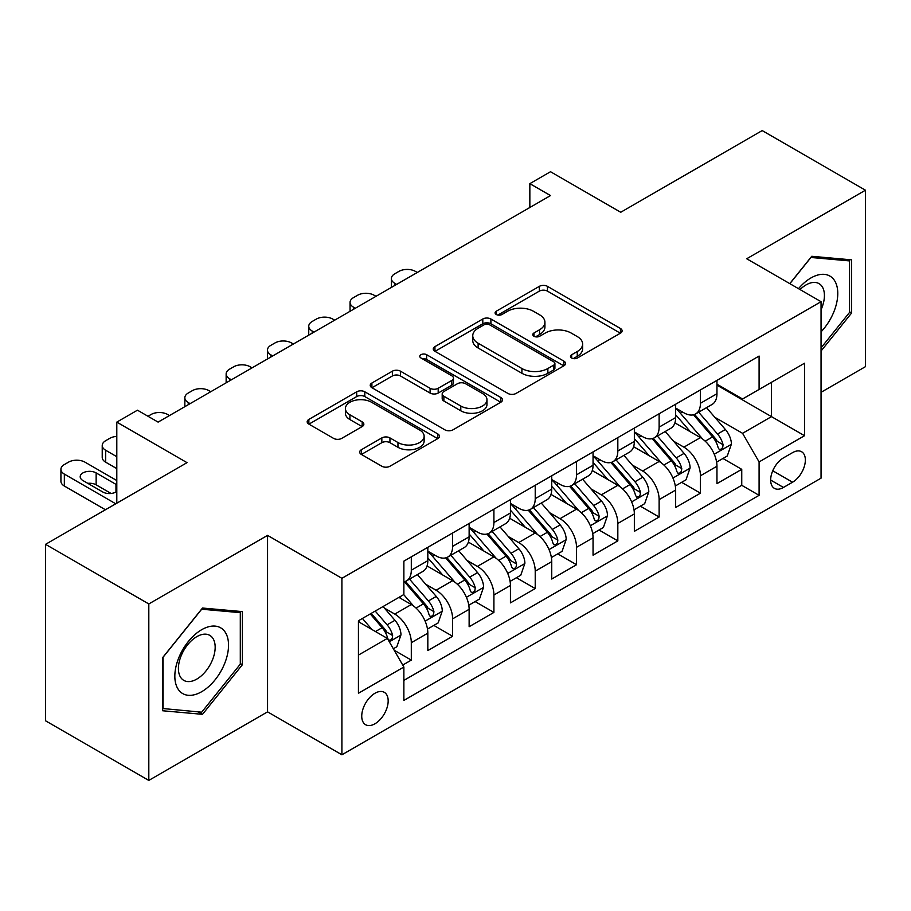 <?xml version="1.0" encoding="UTF-8"?>
<svg xmlns="http://www.w3.org/2000/svg" width="911" height="911" viewBox="0 0 911 911"><rect width="100%" height="100%" fill="white"/><g stroke="black" fill="none" stroke-linecap="round" stroke-linejoin="round"><path stroke-width="1.37" d="M571.687 358.034A4.008 2.312 0 0 0 577.358 358.034L620.437 333.164A5.739 3.314 0 0 0 622.111 330.818A5.739 3.314 0 0 0 620.437 328.484L547.454 286.35A5.739 3.314 0 0 0 539.346 286.35L496.267 311.22A4.008 2.312 0 0 0 495.094 312.86A4.008 2.312 0 0 0 496.267 314.5A4.008 2.312 0 0 0 501.95 314.5L507.518 311.277A18.345 10.59 0 0 1 533.47 311.277L539.551 314.785A18.345 10.59 0 0 1 544.926 322.278A18.345 10.59 0 0 1 539.551 329.771L533.983 332.982A4.008 2.312 0 0 0 532.798 334.622A4.008 2.312 0 0 0 533.983 336.261A4.008 2.312 0 0 0 539.654 336.261L545.233 333.05A18.345 10.59 0 0 1 571.174 333.05L577.255 336.558A18.345 10.59 0 0 1 582.63 344.051A18.345 10.59 0 0 1 577.255 351.532L571.687 354.755A4.008 2.312 0 0 0 570.502 356.395A4.008 2.312 0 0 0 571.687 358.034L571.687 354.755M374.956 723.778A18.687 10.795 120 0 0 387.164 707.312A18.687 10.795 120 0 0 384.305 692.326A18.687 10.795 120 0 0 374.956 693.26A18.687 10.795 120 0 0 362.749 709.726A18.687 10.795 120 0 0 365.607 724.712A18.687 10.795 120 0 0 374.956 723.778M361.36 449.738A5.739 3.314 0 0 0 359.686 452.072A5.739 3.314 0 0 0 361.36 454.418L381.834 466.238A5.739 3.314 0 0 0 389.942 466.238L437.792 438.612A5.739 3.314 0 0 0 439.466 436.278A5.739 3.314 0 0 0 437.792 433.932L364.81 391.798A5.739 3.314 0 0 0 356.702 391.798L308.863 419.424A5.739 3.314 0 0 0 307.178 421.759A5.739 3.314 0 0 0 308.863 424.105L333.597 438.385A5.739 3.314 0 0 0 341.705 438.385L362.179 426.564A5.739 3.314 0 0 0 363.853 424.219A5.739 3.314 0 0 0 362.179 421.873L349.915 414.801A15.339 8.859 0 0 1 345.417 408.538A15.339 8.859 0 0 1 354.891 400.35A15.339 8.859 0 0 1 371.597 402.275L419.641 430.015A15.339 8.859 0 0 1 424.139 436.278A15.339 8.859 0 0 1 414.664 444.454A15.339 8.859 0 0 1 397.959 442.53L389.942 437.906A5.739 3.314 0 0 0 381.834 437.906L361.36 449.738L361.36 454.418M821.05 392.311L865.45 366.666L865.45 190.205L762.188 130.58L620.721 212.263L550.506 171.724L529.849 183.646L550.506 195.569L158.104 422.112L137.459 410.189L116.802 422.112L116.802 503.191M148.812 603.947L148.812 780.42L267.561 711.855L267.561 535.383L148.812 603.947L45.55 544.334L187.017 462.651L116.802 422.112M267.561 535.383L341.91 578.314L821.05 301.689L821.05 478.161L341.91 754.786L341.91 578.314M865.45 190.205L746.701 258.758L821.05 301.689M507.928 393.438A5.739 3.314 0 0 0 516.036 393.438L563.875 365.812A5.739 3.314 0 0 0 565.56 363.478A5.739 3.314 0 0 0 563.875 361.132L490.904 318.998A5.739 3.314 0 0 0 482.796 318.998L434.946 346.624A5.739 3.314 0 0 0 433.272 348.959A5.739 3.314 0 0 0 434.946 351.304L507.928 393.438M422.567 358.9A4.008 2.312 0 0 1 426.644 359.469L426.644 354.698L500.834 397.538A5.739 3.314 0 0 1 502.508 399.872A5.739 3.314 0 0 1 500.834 402.218L452.995 429.833A5.739 3.314 0 0 1 444.887 429.833L371.904 387.699L371.904 383.019A5.739 3.314 0 0 0 370.23 385.364A5.739 3.314 0 0 0 371.904 387.699M371.904 383.019L392.379 371.198A5.739 3.314 0 0 1 400.487 371.198L430.083 388.291A5.739 3.314 0 0 0 438.191 388.291L451.776 380.445A5.739 3.314 0 0 0 453.45 378.111A5.739 3.314 0 0 0 451.776 375.765L420.962 357.977A4.008 2.312 0 0 1 419.789 356.338A4.008 2.312 0 0 1 422.26 354.197A4.008 2.312 0 0 1 426.644 354.698M148.812 780.42L45.55 720.795L45.55 544.334M402.73 665.053L411.305 660.111L394.167 650.215M384.408 608.092L394.782 614.082A23.367 13.494 60 0 1 411.305 642.699L427.828 633.156L427.828 650.568L452.608 636.265L433.818 625.413M425.722 584.247L436.084 590.237A23.367 13.494 60 0 1 452.608 618.854L469.131 609.311L469.131 626.722L493.91 612.42L475.121 601.567M467.024 560.402L477.387 566.391A23.367 13.494 60 0 1 493.91 595.008L510.433 585.466L510.433 602.877L535.224 588.563L516.423 577.722M508.327 536.556L518.701 542.546A23.367 13.494 60 0 1 535.224 571.163L551.736 561.62L551.736 579.032L576.526 564.718L557.726 553.865M549.629 512.711L560.003 518.701A23.367 13.494 60 0 1 576.526 547.317L593.05 537.775L593.05 555.186L617.829 540.872L599.039 530.02M590.932 488.865L601.306 494.844A23.367 13.494 60 0 1 617.829 523.461L634.352 513.929L634.352 531.329L659.131 517.027L640.342 506.174M632.245 465.009L642.608 470.998A23.367 13.494 60 0 1 659.131 499.615L675.655 490.084L675.655 507.484L700.434 493.181L700.434 475.77A23.367 13.494 -120 0 0 683.91 447.153L673.548 441.163M681.644 482.329L700.434 493.181M427.828 633.156A23.367 13.494 -120 0 0 411.305 604.54L398.916 597.388M469.131 609.311A23.367 13.494 -120 0 0 452.608 580.694L427.065 565.947M510.433 585.466A23.367 13.494 -120 0 0 493.91 556.849L468.368 542.102M551.736 561.62A23.367 13.494 -120 0 0 535.224 533.003L509.67 518.257M593.05 537.775A23.367 13.494 -120 0 0 576.526 509.158L550.984 494.411M634.352 513.929A23.367 13.494 -120 0 0 617.829 485.312L592.287 470.566M675.655 490.084A23.367 13.494 -120 0 0 659.131 461.467L633.589 446.709M792.547 452.642L783.46 457.88A18.106 10.454 120 0 0 771.628 473.845A18.106 10.454 120 0 0 774.407 488.353A18.106 10.454 120 0 0 783.46 487.453L792.547 482.215A18.106 10.454 120 0 0 804.379 466.25A18.106 10.454 120 0 0 801.6 451.742A18.106 10.454 120 0 0 792.547 452.642M358.433 655.1L387.346 638.406L403.869 667.023L403.869 700.411L759.091 495.322L759.091 461.934L742.567 433.317L714.85 417.318M403.869 667.023L358.433 693.26L358.433 620.755L403.869 594.53L403.869 561.142L759.091 356.053L759.091 389.441L804.527 363.216L804.527 435.709L759.091 461.934M427.828 551.132L436.084 555.892A23.367 13.494 60 0 0 447.768 557.054L464.291 547.511A23.367 13.494 -120 0 0 469.131 536.818L469.131 523.461M469.131 527.275L477.387 532.047A23.367 13.494 60 0 0 489.07 533.208L505.594 523.666A23.367 13.494 -120 0 0 510.433 512.973L510.433 499.615M510.433 503.43L518.701 508.201A23.367 13.494 60 0 0 530.384 509.363L546.896 499.82A23.367 13.494 -120 0 0 551.736 489.127L551.736 475.77M551.736 479.585L560.003 484.356A23.367 13.494 60 0 0 571.687 485.517L588.21 475.975A23.367 13.494 -120 0 0 593.05 465.282L593.05 451.924M593.05 455.739L601.306 460.51A23.367 13.494 60 0 0 612.989 461.661L629.512 452.129A23.367 13.494 -120 0 0 634.352 441.425L634.352 428.079M634.352 431.894L642.608 436.665A23.367 13.494 60 0 0 654.292 437.815L670.815 428.284A23.367 13.494 -120 0 0 675.655 417.58L675.655 404.222M403.869 680.38L741.748 485.312L741.748 469.336L716.957 483.639L716.957 466.227A23.367 13.494 -120 0 0 700.434 437.61L674.892 422.863M675.655 408.048L683.91 412.808A23.367 13.494 -120 0 0 695.594 413.97A23.367 13.494 -120 0 0 700.434 403.277L700.434 389.919M695.594 413.97L712.117 404.427A23.367 13.494 -120 0 0 716.957 393.734L716.957 380.377M411.305 556.849L411.305 570.206A23.367 13.494 60 0 1 406.465 580.899A23.367 13.494 60 0 1 403.869 581.844M406.465 580.899L422.989 571.356A23.367 13.494 -120 0 0 427.828 560.664L427.828 547.306M452.608 533.003L452.608 546.361A23.367 13.494 60 0 1 447.768 557.054M493.91 509.158L493.91 522.515A23.367 13.494 60 0 1 489.07 533.208M535.224 485.312L535.224 498.659A23.367 13.494 60 0 1 530.384 509.363M576.526 461.456L576.526 474.813A23.367 13.494 60 0 1 571.687 485.517M617.829 437.61L617.829 450.968A23.367 13.494 60 0 1 612.989 461.661M659.131 413.765L659.131 427.122A23.367 13.494 60 0 1 654.292 437.815M659.131 499.615L659.131 517.027M617.829 523.461L617.829 540.872M576.526 547.317L576.526 564.718M535.224 571.163L535.224 588.563M493.91 595.008L493.91 612.42M452.608 618.854L452.608 636.265M411.305 642.699L411.305 660.111M387.346 638.406L358.433 621.712M742.567 433.317L771.48 416.634L771.48 382.29L804.527 363.216M716.957 385.148L804.527 435.709M716.957 384.191L742.567 398.984L759.091 389.441M267.561 711.855L341.91 754.786M529.849 183.646L529.849 207.492M722.947 458.484L741.748 469.336M741.748 485.312L759.091 495.322M821.05 351.02L851.614 312.997L851.614 259.851L811.758 256.287L789.78 283.628M162.648 710.762L202.504 714.326L242.372 664.745L242.372 611.6L202.504 608.036L162.648 657.617L162.648 710.762M849.553 311.801L851.614 312.997M240.299 663.55L242.372 664.745M198.302 711.901L202.504 714.326M573.281 358.604L577.255 356.303A18.345 10.59 0 0 0 582.63 348.822L582.63 344.051M544.926 322.278L544.926 327.049A18.345 10.59 0 0 1 539.551 334.542L535.577 336.831M620.357 333.21L547.454 291.121A5.739 3.314 0 0 0 539.346 291.121L497.873 315.058M563.807 365.858L490.904 323.769A5.739 3.314 0 0 0 482.796 323.769L435.025 351.35M553.74 365.117A4.008 2.312 0 0 0 554.913 363.478A4.008 2.312 0 0 0 553.74 361.838L489.685 324.851A4.008 2.312 0 0 0 484.003 324.851L478.127 328.245A18.345 10.59 0 0 0 472.752 335.738A18.345 10.59 0 0 0 478.127 343.231L521.912 368.511A18.345 10.59 0 0 0 547.864 368.511L553.74 365.117L553.74 369.889A4.008 2.312 0 0 0 554.913 368.249L554.913 363.478M472.752 335.738L472.752 340.509A18.345 10.59 0 0 0 478.127 348.002L478.127 343.231M553.74 369.889L547.864 373.282A18.345 10.59 0 0 1 521.912 373.282L478.127 348.002M371.984 387.744L392.379 375.97L392.379 371.198M453.45 378.111L453.45 382.871A5.739 3.314 0 0 1 451.776 385.216L438.191 393.062A5.739 3.314 0 0 1 430.083 393.062L400.487 375.97A5.739 3.314 0 0 0 392.379 375.97M426.644 359.469L500.754 402.263M460.795 406.021A15.339 8.859 0 0 0 477.512 407.934A15.339 8.859 0 0 0 486.975 399.758A15.339 8.859 0 0 0 482.488 393.495L465.555 383.725A5.739 3.314 0 0 0 457.447 383.725L443.873 391.559A5.739 3.314 0 0 0 442.188 393.905A5.739 3.314 0 0 0 443.873 396.251L460.795 406.021L460.795 410.793A15.339 8.859 0 0 0 477.512 412.706A15.339 8.859 0 0 0 486.975 404.53L486.975 399.758M442.188 393.905L442.188 398.676A5.739 3.314 0 0 0 443.873 401.011L443.873 396.251M460.795 410.793L443.873 401.011M424.139 436.278L424.139 441.038A15.339 8.859 0 0 1 414.664 449.225A15.339 8.859 0 0 1 397.959 447.301L389.942 442.678A5.739 3.314 0 0 0 381.834 442.678L361.439 454.452M345.417 408.538L345.417 413.309A15.339 8.859 0 0 0 349.915 419.561L349.915 414.801M362.1 426.599L349.915 419.561M437.713 438.658L364.81 396.57A5.739 3.314 0 0 0 356.702 396.57L308.931 424.15M716.615 462.139L727.285 455.978L731.419 444.056A15.476 8.939 -120 0 0 725.384 429.514L706.515 407.672M396.638 284.391L394.782 283.321A11.684 6.741 0 0 1 391.366 278.55A11.684 6.741 0 0 1 394.782 273.79L398.916 271.398A11.684 6.741 0 0 1 415.439 271.398L417.295 272.469M702.734 439.125L680.346 413.207A44.685 25.804 -120 0 0 675.655 408.299M690.458 431.848L677.943 417.363A37.089 21.42 -120 0 0 675.655 414.869M693.499 414.812L712.584 436.916A15.476 8.939 60 0 1 718.096 447.574L719.223 449.408L721.318 449.112L722.719 447.415L723.061 444.716A15.476 8.939 -120 0 0 717.538 434.046L698.669 412.205M694.615 414.448L715.124 438.202A7.892 4.555 60 0 1 717.116 441.277L723.061 444.716M821.05 331.832A37.966 21.921 120 0 0 837.277 287.796A37.966 21.921 120 0 0 810.927 277.957A37.966 21.921 120 0 0 798.491 288.662M821.05 309.729A25.998 15.009 120 0 0 819.035 283.628A25.998 15.009 120 0 0 806.041 284.915A25.998 15.009 120 0 0 800.029 289.55M789.86 283.674L810.927 257.471L849.553 260.91L849.553 312.405L821.05 347.865M846.991 259.441L849.553 260.91M224.937 662.787A37.966 21.921 120 0 0 215.11 626.108A37.966 21.921 120 0 0 178.431 658.63A37.966 21.921 120 0 0 188.258 695.298A37.966 21.921 120 0 0 224.937 662.787M212.707 659.302A25.998 15.009 120 0 0 209.792 635.366A25.998 15.009 120 0 0 180.879 656.455A25.998 15.009 120 0 0 183.794 680.392A25.998 15.009 120 0 0 212.707 659.302M163.058 708.747L163.058 657.252L201.684 609.208L240.299 612.659L240.299 664.153L201.684 712.197L162.648 708.507M237.748 611.179L240.299 612.659M675.302 485.984L685.983 479.824L690.105 467.901A15.476 8.939 -120 0 0 684.081 453.371L665.212 431.518M355.336 308.248L353.479 307.166A11.684 6.741 0 0 1 350.052 302.406A11.684 6.741 0 0 1 353.479 297.635L357.613 295.244A11.684 6.741 0 0 1 374.125 295.244L375.981 296.326M661.432 462.97L639.044 437.064A44.685 25.804 -120 0 0 634.352 432.144M649.156 455.705L636.63 441.209A37.089 21.42 -120 0 0 634.352 438.715M652.185 438.658L671.282 460.761A15.476 8.939 60 0 1 676.793 471.42L677.921 473.253L680.016 472.957L681.417 471.26L681.758 468.561A15.476 8.939 -120 0 0 676.235 457.891L657.366 436.05M653.312 438.293L673.821 462.048A7.892 4.555 60 0 1 675.814 465.134L681.758 468.561M633.999 509.83L644.681 503.669L648.803 491.746A15.476 8.939 -120 0 0 642.779 477.216L623.91 455.363M314.033 332.094L312.177 331.023A11.684 6.741 0 0 1 308.749 326.252A11.684 6.741 0 0 1 312.177 321.481L316.299 319.101A11.684 6.741 0 0 1 332.822 319.101L334.679 320.171M620.118 486.816L597.741 460.909A44.685 25.804 -120 0 0 593.05 455.99M607.853 479.55L595.327 465.054A37.089 21.42 -120 0 0 593.05 462.56M610.882 462.503L629.968 484.606A15.476 8.939 60 0 1 635.491 495.265L636.618 497.099L638.713 496.814L640.114 495.106L640.444 492.407A15.476 8.939 -120 0 0 634.933 481.748L616.052 459.896M612.01 462.139L632.519 485.893A7.892 4.555 60 0 1 634.5 488.979L640.444 492.407M592.697 533.687L603.367 527.515L607.5 515.592A15.476 8.939 -120 0 0 601.476 501.061L582.596 479.209M272.719 355.939L270.863 354.869A11.684 6.741 0 0 1 267.447 350.097A11.684 6.741 0 0 1 270.863 345.326L274.997 342.946A11.684 6.741 0 0 1 291.52 342.946L293.376 344.016M578.815 510.661L556.439 484.754A44.685 25.804 -120 0 0 551.736 479.846M566.54 503.396L554.025 488.9A37.089 21.42 -120 0 0 551.736 486.406M569.58 486.349L588.665 508.452A15.476 8.939 60 0 1 594.188 519.111L595.316 520.955L597.4 520.659L598.8 518.951L599.142 516.252A15.476 8.939 -120 0 0 593.619 505.594L574.75 483.741M570.696 485.996L591.216 509.739A7.892 4.555 60 0 1 593.198 512.825L599.142 516.252M551.394 557.532L562.064 551.371L566.198 539.437A15.476 8.939 -120 0 0 560.163 524.907L541.293 503.054M231.417 379.785L229.561 378.714A11.684 6.741 0 0 1 226.144 373.943A11.684 6.741 0 0 1 229.561 369.171L233.694 366.791A11.684 6.741 0 0 1 250.218 366.791L252.074 367.862M537.513 534.518L515.136 508.6A44.685 25.804 -120 0 0 510.433 503.692M525.237 527.241L512.722 512.745A37.089 21.42 -120 0 0 510.433 510.251M528.278 510.194L547.363 532.297A15.476 8.939 60 0 1 552.886 542.967L554.013 544.801L556.097 544.505L557.498 542.797L557.839 540.098A15.476 8.939 -120 0 0 552.317 529.439L533.447 507.586M529.393 509.841L549.902 533.584A7.892 4.555 60 0 1 551.895 536.67L557.839 540.098M510.092 581.377L520.762 575.217L524.895 563.283A15.476 8.939 -120 0 0 518.86 548.752L499.991 526.9M190.114 403.63L188.258 402.56A11.684 6.741 0 0 1 184.842 397.788A11.684 6.741 0 0 1 188.258 393.017L192.392 390.637A11.684 6.741 0 0 1 208.915 390.637L210.771 391.707M496.21 558.363L473.822 532.445A44.685 25.804 -120 0 0 469.131 527.537M483.935 551.087L471.42 536.59A37.089 21.42 -120 0 0 469.131 534.108M486.964 534.051L506.06 556.143A15.476 8.939 60 0 1 511.572 566.813L512.699 568.646L514.795 568.35L516.195 566.653L516.537 563.943A15.476 8.939 -120 0 0 511.014 553.284L492.145 531.432M488.091 533.687L508.6 557.43A7.892 4.555 60 0 1 510.593 560.516L516.537 563.943M468.778 605.223L479.459 599.062L483.582 587.139A15.476 8.939 -120 0 0 477.558 572.598L458.688 550.756M147.992 416.27L151.089 414.482A11.684 6.741 0 0 1 167.601 414.482L169.457 415.553M454.908 582.209L432.52 556.291A44.685 25.804 -120 0 0 427.828 551.383M442.632 574.932L430.106 560.447A37.089 21.42 -120 0 0 427.828 557.953M445.661 557.896L464.758 579.988A15.476 8.939 60 0 1 470.27 590.658L471.397 592.492L473.492 592.196L474.893 590.499L475.223 587.8A15.476 8.939 -120 0 0 469.712 577.13L450.843 555.277M446.789 557.532L467.297 581.275A7.892 4.555 60 0 1 469.29 584.361L475.223 587.8M427.475 629.068L438.157 622.908L442.279 610.985A15.476 8.939 -120 0 0 436.255 596.443L417.386 574.602M413.594 606.054L403.721 594.61M116.802 456.696L105.653 450.25L105.653 462.173A11.684 6.741 180 0 1 102.226 457.413L102.226 445.49A11.684 6.741 0 0 0 105.653 450.25M116.802 468.618L105.653 462.173M401.33 598.789L399.724 596.921M404.359 581.742L423.444 603.845A15.476 8.939 60 0 1 428.967 614.504L430.094 616.337L432.19 616.041L433.59 614.344L433.921 611.645A15.476 8.939 -120 0 0 428.409 600.975L409.529 579.134M405.486 581.377L425.995 605.132A7.892 4.555 60 0 1 427.976 608.206L433.921 611.645M116.802 436.392A11.684 6.741 0 0 0 109.775 438.328L105.653 440.719A11.684 6.741 0 0 0 102.226 445.49M393.336 648.78L396.843 646.753L400.977 634.83A15.476 8.939 -120 0 0 394.953 620.3L383.064 606.544M115.765 503.794L64.339 474.096A11.684 6.741 0 0 1 60.923 469.336A11.684 6.741 0 0 1 64.339 464.564L68.473 462.173A11.684 6.741 0 0 1 84.996 462.173L116.802 480.541M371.973 629.535L362.419 618.467M105.437 509.75L64.339 486.03A11.684 6.741 180 0 1 60.923 481.259L60.923 469.336M360.016 622.634L358.433 620.79M111.108 493.477L96.145 484.834A9.349 5.398 0 0 0 87.798 483.342M370.265 613.934L382.142 627.69A15.476 8.939 60 0 1 387.665 638.349L388.792 640.182L390.876 639.886L392.277 638.19L392.618 635.491A15.476 8.939 -120 0 0 387.095 624.821L375.218 611.065M371.221 613.376L384.693 628.977A7.892 4.555 60 0 1 386.674 632.063L392.618 635.491M116.802 484.903A9.349 5.398 0 0 0 115.97 484.356L96.145 472.911A9.349 5.398 0 0 0 85.964 471.739A9.349 5.398 0 0 0 80.191 476.726A9.349 5.398 0 0 0 82.935 480.541L102.761 491.986A9.349 5.398 0 0 0 116.802 491.439M394.782 614.082L411.305 604.54M436.084 590.237L452.608 580.694M477.387 566.391L493.91 556.849M518.701 542.546L535.224 533.003M560.003 518.701L576.526 509.158M601.306 494.844L617.829 485.312M642.608 470.998L659.131 461.467M683.91 447.153L700.434 437.61M700.434 403.277L716.957 393.734M411.305 570.206L427.828 560.664M452.608 546.361L469.131 536.818M493.91 522.515L510.433 512.973M535.224 498.659L551.736 489.127M576.526 474.813L593.05 465.282M617.829 450.968L634.352 441.425M659.131 427.122L675.655 417.58M700.434 475.77L716.957 466.227M772.744 470.771L792.547 482.215M770.66 480.063L783.46 487.453M577.255 356.303L577.255 351.532M533.983 336.261L533.983 332.982M539.551 334.542L539.551 329.771M496.267 314.5L496.267 311.22M539.346 291.121L539.346 286.35M547.454 291.121L547.454 286.35M620.437 333.164L620.437 328.484M434.946 351.304L434.946 346.624M482.796 323.769L482.796 318.998M490.904 323.769L490.904 318.998M563.875 365.812L563.875 361.132M521.912 373.282L521.912 368.511M547.864 373.282L547.864 368.511M400.487 375.97L400.487 371.198M430.083 393.062L430.083 388.291M438.191 393.062L438.191 388.291M451.776 385.216L451.776 380.445M500.834 402.218L500.834 397.538M381.834 442.678L381.834 437.906M389.942 442.678L389.942 437.906M397.959 447.301L397.959 442.53M362.179 426.564L362.179 421.873M308.863 424.105L308.863 419.424M356.702 396.57L356.702 391.798M364.81 396.57L364.81 391.798M437.792 438.612L437.792 433.932M394.782 283.321L394.782 285.473M714.247 454.202L731.317 444.352M680.346 413.207L682.476 411.988M717.538 434.046L725.384 429.514M705.194 441.175L712.584 436.916M353.479 307.166L353.479 309.319M672.944 478.047L690.003 468.197M639.044 437.064L641.173 435.834M676.235 457.891L684.081 453.371M663.891 465.02L671.282 460.761M312.177 331.023L312.177 333.164M631.642 501.893L648.7 492.042M597.741 460.909L599.871 459.679M634.933 481.748L642.779 477.216M622.589 488.865L629.968 484.606M270.863 354.869L270.863 357.01M590.339 525.738L607.398 515.888M556.439 484.754L558.568 483.525M593.619 505.594L601.476 501.061M581.286 512.711L588.665 508.452M229.561 378.714L229.561 380.855M549.037 549.595L566.095 539.745M515.136 508.6L517.254 507.37M552.317 529.439L560.163 524.907M539.984 536.556L547.363 532.297M188.258 402.56L188.258 404.7M507.723 573.44L524.793 563.59M473.822 532.445L475.952 531.215M511.014 553.284L518.86 548.752M498.67 560.413L506.06 556.143M466.421 597.286L483.479 587.436M432.52 556.291L434.649 555.072M469.712 577.13L477.558 572.598M457.368 584.258L464.758 579.988M425.118 621.131L442.177 611.281M428.409 600.975L436.255 596.443M416.065 608.104L423.444 603.845M64.339 474.096L64.339 486.03M389.304 641.811L400.874 635.126M387.095 624.821L394.953 620.3M375.457 631.551L382.142 627.69M96.145 484.834L96.145 472.911M115.97 491.986L115.97 484.356M391.366 278.55L391.366 287.443M350.052 302.406L350.052 311.289M308.749 326.252L308.749 335.134M267.447 350.097L267.447 358.991M226.144 373.943L226.144 382.836M184.842 397.788L184.842 406.682"/></g></svg>
